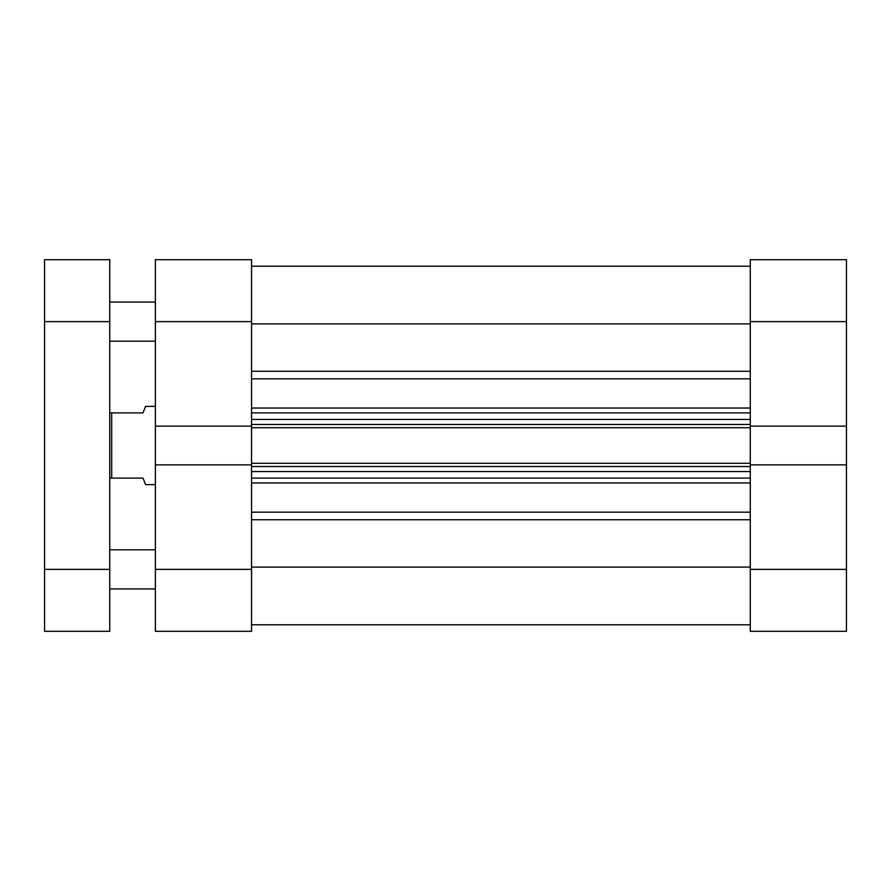 <?xml version="1.0" encoding="UTF-8"?>
<svg xmlns="http://www.w3.org/2000/svg" width="891" height="891" viewBox="0 0 891 891"><rect width="100%" height="100%" fill="white"/><g stroke="black" fill="none" stroke-linecap="round" stroke-linejoin="round"><path stroke-width="1.34" d="M750.289 569.371L846.45 569.371L846.45 631.307L750.289 631.307L750.289 464.868L846.45 464.868L846.45 321.629L750.289 321.629L750.289 259.693L846.45 259.693L846.45 321.629M846.45 426.132L750.289 426.132L750.289 321.629M846.45 569.371L846.45 464.868M251.54 569.371L251.54 631.307L155.379 631.307L155.379 569.371L251.54 569.371L251.54 464.868L155.379 464.868L155.379 259.693L251.54 259.693L251.54 321.629L155.379 321.629M155.379 426.132L251.54 426.132L251.54 321.629M155.379 569.371L155.379 464.868M251.54 266.209L750.289 266.209M251.54 464.868L251.54 463.264L750.289 463.264L750.289 464.868M750.289 426.132L750.289 427.736L251.54 427.736L251.54 463.264M251.54 427.736L251.54 426.132M750.289 427.736L750.289 463.264M251.54 567.11L750.289 567.11M251.54 323.89L750.289 323.89M750.289 478.099L251.54 478.099M251.54 412.901L750.289 412.901M251.54 624.791L750.289 624.791M155.379 406.385L145.601 406.385L142.994 412.901L111.698 412.901L111.698 478.099L142.994 478.099L145.601 484.615L155.379 484.615M109.749 478.099L111.698 478.099M109.749 412.901L111.698 412.901M155.379 549.814L109.749 549.814M155.379 588.929L109.749 588.929M155.379 302.071L109.749 302.071M155.379 341.186L109.749 341.186M109.749 259.693L109.749 631.307L44.55 631.307L44.55 259.693L109.749 259.693M251.54 512.169L750.289 512.169M750.289 482.955L251.54 482.955M750.289 519.743L251.54 519.743M251.54 408.045L750.289 408.045M750.289 378.831L251.54 378.831M251.54 371.257L750.289 371.257M750.289 466.528L251.54 466.528M251.54 471.573L750.289 471.573M251.54 424.472L750.289 424.472M750.289 419.427L251.54 419.427M44.55 569.371L109.749 569.371M109.749 321.629L44.55 321.629"/></g></svg>
